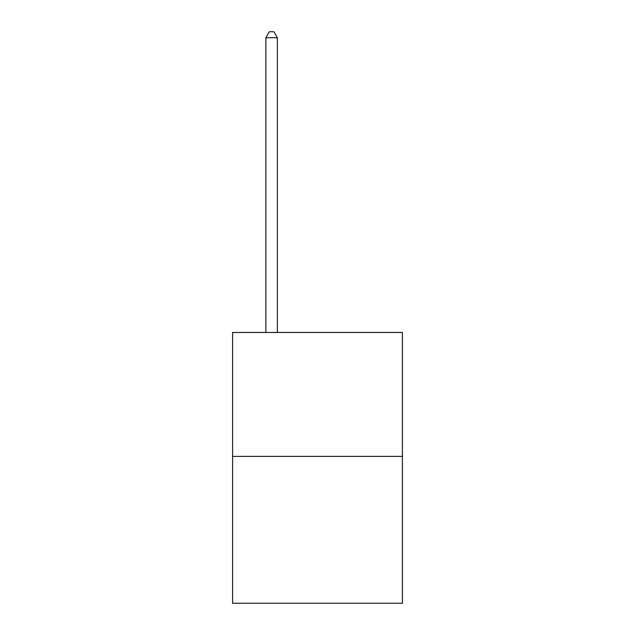 <?xml version="1.0" encoding="UTF-8"?>
<svg xmlns="http://www.w3.org/2000/svg" width="635" height="635" viewBox="0 0 635 635"><rect width="100%" height="100%" fill="white"/><g stroke="black" fill="none" stroke-linecap="round" stroke-linejoin="round"><path stroke-width="0.95" d="M402.407 456.382L402.407 332.462L232.593 332.462L232.593 603.25L402.407 603.25L402.407 456.382L232.593 456.382M277.344 332.462L277.344 37.719L265.867 37.719L265.867 332.462M265.867 37.719L269.311 31.75L273.899 31.75L277.344 37.719"/></g></svg>
